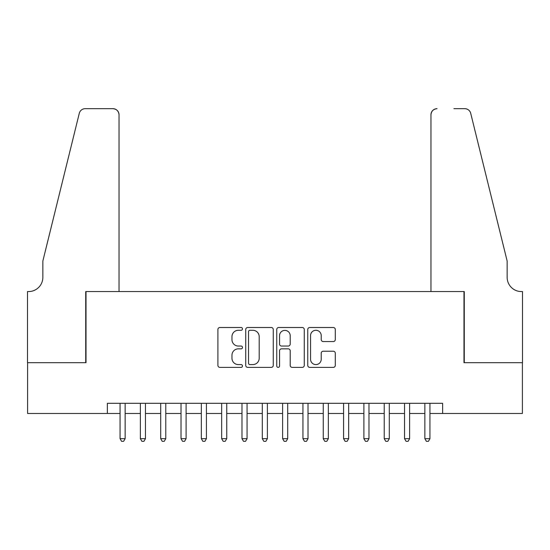 <?xml version="1.0" encoding="UTF-8"?>
<svg xmlns="http://www.w3.org/2000/svg" width="550" height="550" viewBox="0 0 550 550"><rect width="100%" height="100%" fill="white"/><g stroke="black" fill="none" stroke-linecap="round" stroke-linejoin="round"><path stroke-width="0.82" d="M242.488 328.893A1.396 1.396 0 0 0 241.093 327.498L219.897 327.498A1.994 1.994 0 0 0 217.903 329.491L217.903 365.393A1.994 1.994 0 0 0 219.897 367.386L241.093 367.386A1.396 1.396 0 0 0 242.488 365.991A1.396 1.396 0 0 0 241.093 364.595L238.349 364.595A6.38 6.38 0 0 1 231.969 358.215L231.969 355.217A6.38 6.38 0 0 1 238.349 348.837L241.093 348.837A1.396 1.396 0 0 0 242.488 347.442A1.396 1.396 0 0 0 241.093 346.046L238.349 346.046A6.38 6.38 0 0 1 231.969 339.659L231.969 336.669A6.38 6.38 0 0 1 238.349 330.289L241.093 330.289A1.396 1.396 0 0 0 242.488 328.893M333.293 341.557A1.994 1.994 0 0 0 335.287 339.563L335.287 329.491A1.994 1.994 0 0 0 333.293 327.498L309.753 327.498A1.994 1.994 0 0 0 307.759 329.491L307.759 365.393A1.994 1.994 0 0 0 309.753 367.386L333.293 367.386A1.994 1.994 0 0 0 335.287 365.393L335.287 353.224A1.994 1.994 0 0 0 333.293 351.23L323.221 351.23A1.994 1.994 0 0 0 321.221 353.224L321.221 359.26A5.335 5.335 0 0 1 315.886 364.595A5.335 5.335 0 0 1 310.551 359.26L310.551 335.624A5.335 5.335 0 0 1 315.886 330.289A5.335 5.335 0 0 1 321.221 335.624L321.221 339.563A1.994 1.994 0 0 0 323.221 341.557L333.293 341.557M107.36 413.483L27.603 413.483L27.603 362.684L86.02 362.684L86.02 291.562L463.98 291.562L463.98 362.684L522.397 362.684L522.397 413.483L442.64 413.483L442.64 403.322L107.36 403.322L107.36 413.483L120.058 413.483M273.254 329.491A1.994 1.994 0 0 0 271.26 327.498L247.727 327.498A1.994 1.994 0 0 0 245.733 329.491L245.733 365.393A1.994 1.994 0 0 0 247.727 367.386L271.26 367.386A1.994 1.994 0 0 0 273.254 365.393L273.254 329.491M278.74 327.498L302.273 327.498A1.994 1.994 0 0 1 304.267 329.491L304.267 365.393A1.994 1.994 0 0 1 302.273 367.386L292.201 367.386A1.994 1.994 0 0 1 290.207 365.393L290.207 350.831A1.994 1.994 0 0 0 288.214 348.837L281.531 348.837A1.994 1.994 0 0 0 279.538 350.831L279.538 365.991A1.396 1.396 0 0 1 278.142 367.386A1.396 1.396 0 0 1 276.746 365.991L276.746 329.491A1.994 1.994 0 0 1 278.74 327.498M125.139 413.483L140.381 413.483M145.461 413.483L160.696 413.483M165.777 413.483L181.019 413.483M186.099 413.483L201.341 413.483M206.422 413.483L221.657 413.483M226.738 413.483L241.979 413.483M247.06 413.483L262.302 413.483M267.382 413.483L282.618 413.483M287.698 413.483L302.94 413.483M308.021 413.483L323.262 413.483M328.343 413.483L343.578 413.483M348.659 413.483L363.901 413.483M368.981 413.483L384.223 413.483M389.304 413.483L404.539 413.483M409.619 413.483L424.861 413.483M429.942 413.483L442.64 413.483M249.92 330.289A1.396 1.396 0 0 0 248.524 331.684L248.524 363.199A1.396 1.396 0 0 0 249.92 364.595L252.808 364.595A6.38 6.38 0 0 0 259.194 358.215L259.194 336.669A6.38 6.38 0 0 0 252.808 330.289L249.92 330.289M290.207 335.727A5.335 5.335 0 0 0 284.873 330.385A5.335 5.335 0 0 0 279.538 335.727L279.538 344.053A1.994 1.994 0 0 0 281.531 346.046L288.214 346.046A1.994 1.994 0 0 0 290.207 344.053L290.207 335.727M125.139 403.322L125.139 438.68L120.058 438.68L120.058 403.322M125.139 438.68L123.613 441.32L121.584 441.32L120.058 438.68M119.041 291.562L119.041 114.778A6.098 6.098 0 0 0 112.949 108.68L85.209 108.68A6.098 6.098 0 0 0 79.289 113.314L42.845 261.078L42.845 277.337A14.224 14.224 0 0 1 28.621 291.562L27.5 291.562L27.5 362.684L85.718 362.684L85.718 291.562L119.041 291.562L119.041 114.778C118.656 111.1 116.621 109.065 112.949 108.68L96.078 108.68M79.289 113.314C80.843 109.973 80.843 109.973 79.289 113.314C80.843 109.973 80.843 109.973 79.289 113.314M42.845 277.337A14.224 14.224 0 0 1 28.621 291.562M430.959 291.562L430.959 114.778L430.959 291.562L464.283 291.562L464.283 362.684L522.5 362.684L522.5 291.562L521.379 291.562A14.224 14.224 0 0 1 507.155 277.337A14.224 14.224 0 0 0 521.379 291.562M495.983 215.772L470.711 113.314L507.155 261.078L507.155 277.337M453.922 108.68L464.791 108.68A6.098 6.098 0 0 1 470.711 113.314C469.157 109.973 469.157 109.973 470.711 113.314C469.157 109.973 469.157 109.973 470.711 113.314M437.051 108.68A6.098 6.098 0 0 0 430.959 114.778C431.344 111.1 433.379 109.065 437.051 108.68M145.461 403.322L145.461 438.68L140.381 438.68L140.381 403.322M145.461 438.68L143.935 441.32L141.9 441.32L140.381 438.68M165.777 403.322L165.777 438.68L160.696 438.68L160.696 403.322M165.777 438.68L164.257 441.32L162.222 441.32L160.696 438.68M186.099 403.322L186.099 438.68L181.019 438.68L181.019 403.322M186.099 438.68L184.573 441.32L182.545 441.32L181.019 438.68M206.422 403.322L206.422 438.68L201.341 438.68L201.341 403.322M206.422 438.68L204.896 441.32L202.861 441.32L201.341 438.68M226.738 403.322L226.738 438.68L221.657 438.68L221.657 403.322M226.738 438.68L225.218 441.32L223.183 441.32L221.657 438.68M247.06 403.322L247.06 438.68L241.979 438.68L241.979 403.322M247.06 438.68L245.534 441.32L243.506 441.32L241.979 438.68M267.382 403.322L267.382 438.68L262.302 438.68L262.302 403.322M267.382 438.68L265.856 441.32L263.821 441.32L262.302 438.68M287.698 403.322L287.698 438.68L282.618 438.68L282.618 403.322M287.698 438.68L286.179 441.32L284.144 441.32L282.618 438.68M308.021 403.322L308.021 438.68L302.94 438.68L302.94 403.322M308.021 438.68L306.494 441.32L304.466 441.32L302.94 438.68M328.343 403.322L328.343 438.68L323.262 438.68L323.262 403.322M328.343 438.68L326.817 441.32L324.782 441.32L323.262 438.68M348.659 403.322L348.659 438.68L343.578 438.68L343.578 403.322M348.659 438.68L347.139 441.32L345.104 441.32L343.578 438.68M368.981 403.322L368.981 438.68L363.901 438.68L363.901 403.322M368.981 438.68L367.455 441.32L365.427 441.32L363.901 438.68M389.304 403.322L389.304 438.68L384.223 438.68L384.223 403.322M389.304 438.68L387.777 441.32L385.743 441.32L384.223 438.68M409.619 403.322L409.619 438.68L404.539 438.68L404.539 403.322M409.619 438.68L408.1 441.32L406.065 441.32L404.539 438.68M429.942 403.322L429.942 438.68L424.861 438.68L424.861 403.322M429.942 438.68L428.416 441.32L426.388 441.32L424.861 438.68"/></g></svg>
